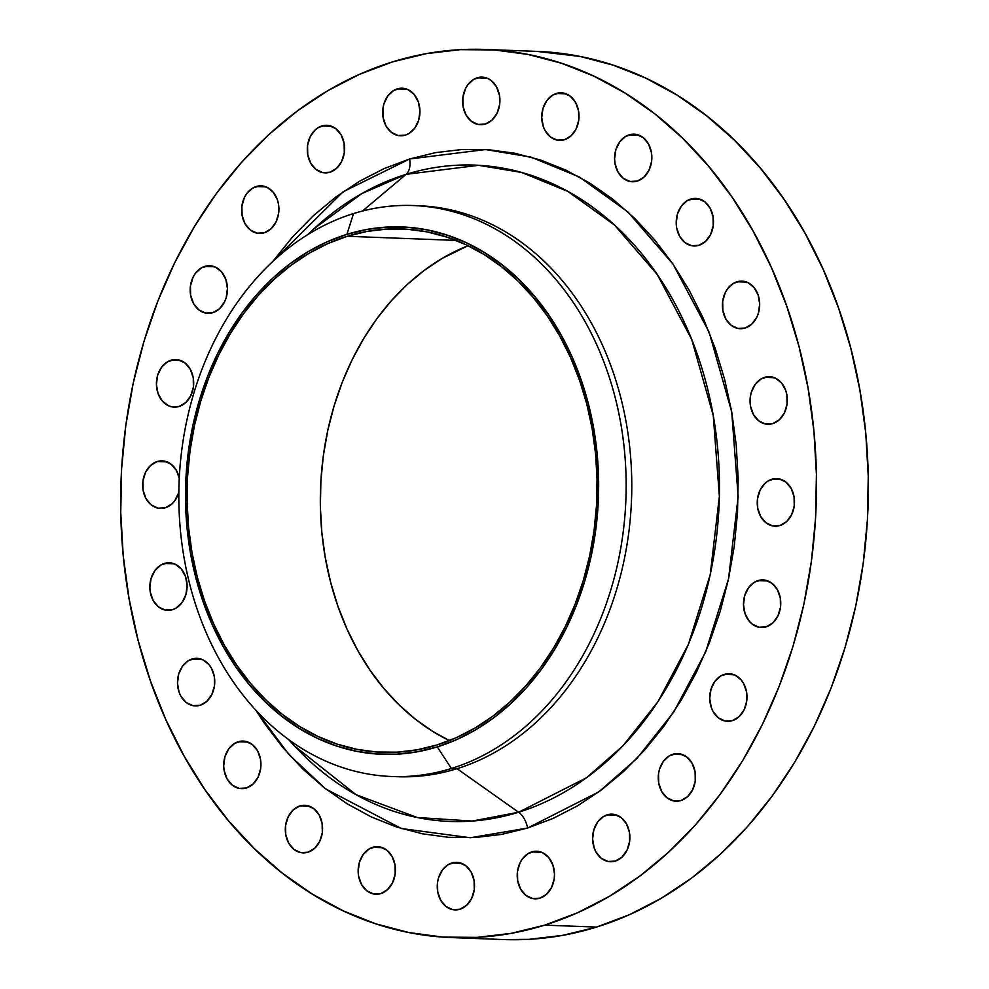 <?xml version="1.0" encoding="UTF-8"?>
<svg xmlns="http://www.w3.org/2000/svg" width="989" height="989" viewBox="0 0 989 989"><rect width="100%" height="100%" fill="white"/><g stroke="black" fill="none" stroke-linecap="round" stroke-linejoin="round"><path stroke-width="1.48" d="M771.803 479.269A23.81 18.63 92.2 0 1 776.773 478.602A23.81 18.63 92.2 0 1 794.439 499.902A23.81 18.63 92.2 0 1 779.95 525.518L786.601 521.599L791.62 514.75L794.241 506.034L794.068 496.75L791.113 488.331L785.847 482.051L779.072 478.874L775.425 478.614L768.329 480.815L765.152 483.188L760.133 490.025L757.512 498.753L757.685 508.037L760.628 516.456L765.894 522.724L772.681 525.913L779.95 525.518A23.81 18.63 92.2 0 1 774.98 526.185A23.81 18.63 92.2 0 1 757.302 504.885A23.81 18.63 92.2 0 1 771.803 479.269L781.681 479.64L771.803 479.269M758.044 580.58A23.81 18.63 92.2 0 1 763.014 579.913A23.81 18.63 92.2 0 1 780.692 601.213A23.81 18.63 92.2 0 1 766.191 626.828L772.842 622.909L777.861 616.06L780.482 607.345L780.309 598.061L777.366 589.642L772.1 583.362L765.313 580.184L761.666 579.925L754.57 582.125L748.624 587.614L744.729 595.539L743.481 604.724L745.076 613.749L749.266 621.24L752.135 624.034L758.922 627.224L766.191 626.828A23.81 18.63 92.2 0 1 761.221 627.496A23.81 18.63 92.2 0 1 743.543 606.195A23.81 18.63 92.2 0 1 758.044 580.58L767.934 580.951L758.044 580.58M724.282 674.374A23.81 18.63 92.2 0 1 729.252 673.719A23.81 18.63 92.2 0 1 746.93 695.007A23.81 18.63 92.2 0 1 732.441 720.622L739.08 716.704L744.099 709.867L746.72 701.139L746.547 691.867L743.604 683.448L741.218 679.962L735.074 675.141L727.904 673.719L720.808 675.92L714.862 681.409L710.967 689.345L709.719 698.518L711.314 707.543L713.118 711.561L718.385 717.841L725.16 721.018L732.441 720.622A23.81 18.63 92.2 0 1 727.459 721.29A23.81 18.63 92.2 0 1 709.793 699.989A23.81 18.63 92.2 0 1 724.282 674.374L734.172 674.758L724.282 674.374M672.817 754.286A23.81 18.63 92.2 0 1 677.799 753.618A23.81 18.63 92.2 0 1 695.465 774.919A23.81 18.63 92.2 0 1 680.976 800.521L687.627 796.602L692.634 789.766L695.255 781.038L695.082 771.766L692.139 763.347L686.873 757.067L680.086 753.878L676.439 753.63L669.343 755.819L663.396 761.307L659.502 769.244L658.526 773.769L658.711 783.041L661.653 791.46L666.92 797.74L673.707 800.917L680.976 800.521A23.81 18.63 92.2 0 1 675.994 801.189A23.81 18.63 92.2 0 1 658.328 779.888A23.81 18.63 92.2 0 1 672.817 754.286L682.707 754.656L672.817 754.286M607.159 814.837A23.81 18.63 92.2 0 1 612.142 814.17A23.81 18.63 92.2 0 1 629.808 835.47A23.81 18.63 92.2 0 1 615.319 861.073L621.957 857.166L626.977 850.317L629.597 841.59L629.424 832.318L626.482 823.899L621.216 817.619L614.429 814.442L610.782 814.182L603.686 816.382L597.739 821.859L593.845 829.796L592.596 838.981L594.191 847.993L595.996 852.011L601.263 858.291L608.037 861.481L615.319 861.073A23.81 18.63 92.2 0 1 610.337 861.74A23.81 18.63 92.2 0 1 592.671 840.452A23.81 18.63 92.2 0 1 607.159 814.837L617.049 815.208L607.159 814.837M531.773 851.912A23.81 18.63 92.2 0 1 536.755 851.245A23.81 18.63 92.2 0 1 554.421 872.545A23.81 18.63 92.2 0 1 539.932 898.16L546.583 894.241L551.602 887.405L554.223 878.677L554.495 874.016L552.9 864.992L548.71 857.5L542.565 852.679L535.408 851.257L528.311 853.458L522.365 858.947L520.115 862.68L517.494 871.396L517.667 880.68L520.61 889.099L525.876 895.379L532.663 898.556L539.932 898.16A23.81 18.63 92.2 0 1 534.95 898.828A23.81 18.63 92.2 0 1 517.284 877.527A23.81 18.63 92.2 0 1 531.773 851.912L541.663 852.283L531.773 851.912M451.812 863.001A23.81 18.63 92.2 0 1 456.794 862.334A23.81 18.63 92.2 0 1 474.46 883.622A23.81 18.63 92.2 0 1 459.972 909.237L466.623 905.318L471.629 898.482L474.25 889.754L474.077 880.482L471.135 872.063L465.868 865.783L459.081 862.593L455.435 862.346L448.338 864.534L442.392 870.023L438.498 877.96L437.521 882.485L437.707 891.757L440.649 900.175L445.915 906.456L452.702 909.633L459.972 909.237A23.81 18.63 92.2 0 1 454.989 909.905A23.81 18.63 92.2 0 1 437.323 888.604A23.81 18.63 92.2 0 1 451.812 863.001L461.702 863.372L451.812 863.001M372.717 847.326A23.81 18.63 92.2 0 1 377.687 846.658A23.81 18.63 92.2 0 1 395.365 867.959A23.81 18.63 92.2 0 1 380.864 893.562L387.515 889.643L392.534 882.806L395.155 874.078L394.982 864.806L392.04 856.387L386.773 850.107L379.986 846.93L376.339 846.671L369.243 848.871L363.297 854.348L359.403 862.284L358.154 871.47L358.599 876.081L361.541 884.5L366.808 890.78L373.595 893.969L380.864 893.562A23.81 18.63 92.2 0 1 375.894 894.229A23.81 18.63 92.2 0 1 358.216 872.928A23.81 18.63 92.2 0 1 372.717 847.326L382.607 847.697L372.717 847.326M299.865 805.961A23.81 18.63 92.2 0 1 304.847 805.293A23.81 18.63 92.2 0 1 322.513 826.594A23.81 18.63 92.2 0 1 308.024 852.209L314.675 848.29L319.694 841.441L322.315 832.726L322.13 823.441L319.187 815.023L313.921 808.742L307.134 805.565L303.499 805.306L299.865 805.961L293.214 809.88L288.207 816.716L285.586 825.444L285.759 834.728L288.701 843.147L293.968 849.427L300.755 852.605L308.024 852.209A23.81 18.63 92.2 0 1 303.042 852.877A23.81 18.63 92.2 0 1 285.376 831.576A23.81 18.63 92.2 0 1 299.865 805.961L309.755 806.332L299.865 805.961M238.238 741.738A23.81 18.63 92.2 0 1 243.22 741.07A23.81 18.63 92.2 0 1 260.886 762.371A23.81 18.63 92.2 0 1 246.397 787.973L253.048 784.054L258.067 777.218L260.688 768.49L260.515 759.218L257.56 750.799L252.294 744.519L245.519 741.33L241.872 741.082L234.776 743.283L228.83 748.76L224.936 756.696L223.687 765.869L224.132 770.493L227.074 778.912L232.341 785.192L239.128 788.381L246.397 787.973A23.81 18.63 92.2 0 1 241.427 788.641A23.81 18.63 92.2 0 1 223.749 767.34A23.81 18.63 92.2 0 1 238.238 741.738L248.128 742.109L238.238 741.738M192.039 659.008A23.81 18.63 92.2 0 1 197.009 658.34A23.81 18.63 92.2 0 1 214.687 679.641A23.81 18.63 92.2 0 1 200.198 705.256L206.837 701.337L211.856 694.501L214.477 685.773L214.304 676.501L211.362 668.082L208.976 664.596L202.832 659.774L195.661 658.353L188.565 660.553L182.619 666.042L178.725 673.979L177.476 683.152L179.071 692.176L180.876 696.194L186.142 702.474L192.917 705.651L200.198 705.256A23.81 18.63 92.2 0 1 195.216 705.923A23.81 18.63 92.2 0 1 177.55 684.623A23.81 18.63 92.2 0 1 192.039 659.008L201.929 659.391L192.039 659.008M164.397 563.446A23.81 18.63 92.2 0 1 169.379 562.778A23.81 18.63 92.2 0 1 187.045 584.066A23.81 18.63 92.2 0 1 172.556 609.681L176.03 608.136L181.976 602.66L185.87 594.723L187.119 585.537L185.524 576.525L181.333 569.034L175.189 564.2L168.031 562.79L160.935 564.979L154.989 570.468L151.094 578.404L149.846 587.577L150.291 592.201L153.233 600.62L158.5 606.9L165.287 610.077L172.556 609.681A23.81 18.63 92.2 0 1 167.574 610.349A23.81 18.63 92.2 0 1 149.908 589.048A23.81 18.63 92.2 0 1 164.397 563.446L174.287 563.817L164.397 563.446M179.479 479.01L176.537 470.591L171.27 464.311L164.483 461.134L157.214 461.529L167.104 461.9L157.214 461.529A23.81 18.63 92.2 0 1 162.196 460.862A23.81 18.63 92.2 0 1 179.281 477.959M178.836 492.275A23.81 18.63 92.2 0 1 165.373 507.765L172.024 503.858L174.793 500.743L178.836 492.275M170.973 360.219A23.81 18.63 92.2 0 1 175.943 359.551A23.81 18.63 92.2 0 1 193.621 380.852A23.81 18.63 92.2 0 1 179.12 406.467L185.771 402.548L190.79 395.699L193.411 386.983L193.238 377.699L190.296 369.28L185.03 363L178.243 359.823L174.596 359.563L167.5 361.764L161.553 367.24L157.659 375.177L156.41 384.362L158.005 393.375L162.196 400.879L168.34 405.7L171.851 406.862L179.12 406.467A23.81 18.63 92.2 0 1 174.151 407.134A23.81 18.63 92.2 0 1 156.485 385.834A23.81 18.63 92.2 0 1 170.973 360.219L180.863 360.589L170.973 360.219M204.735 266.412A23.81 18.63 92.2 0 1 209.705 265.744A23.81 18.63 92.2 0 1 227.383 287.045A23.81 18.63 92.2 0 1 212.882 312.66L219.533 308.741L224.552 301.905L226.197 297.701L227.445 288.516L225.851 279.491L221.672 272L215.528 267.178L208.358 265.757L201.262 267.957L195.315 273.446L193.065 277.18L190.444 285.895L190.617 295.179L193.56 303.598L198.826 309.878L205.613 313.056L212.882 312.66A23.81 18.63 92.2 0 1 207.913 313.328A23.81 18.63 92.2 0 1 190.234 292.027A23.81 18.63 92.2 0 1 204.735 266.412L214.625 266.795L204.735 266.412M256.2 186.513A23.81 18.63 92.2 0 1 261.17 185.845A23.81 18.63 92.2 0 1 278.849 207.146A23.81 18.63 92.2 0 1 264.347 232.761L270.998 228.842L276.018 222.006L278.638 213.278L278.465 203.994L277.316 199.593L273.125 192.101L266.993 187.28L259.823 185.858L252.727 188.058L246.78 193.547L244.53 197.281L241.909 205.996L242.082 215.281L245.025 223.699L250.291 229.98L257.078 233.157L264.347 232.761A23.81 18.63 92.2 0 1 259.378 233.429A23.81 18.63 92.2 0 1 241.699 212.128A23.81 18.63 92.2 0 1 256.2 186.513L266.078 186.884L256.2 186.513M764.608 377.353A23.81 18.63 92.2 0 1 769.59 376.685A23.81 18.63 92.2 0 1 787.256 397.986A23.81 18.63 92.2 0 1 772.768 423.601L779.419 419.682L784.438 412.846L787.059 404.118L786.873 394.834L785.736 390.432L781.545 382.941L775.401 378.119L768.243 376.698L761.147 378.898L755.188 384.387L751.306 392.324L750.33 396.836L750.503 406.12L753.445 414.539L758.711 420.82L765.498 423.997L772.768 423.601A23.81 18.63 92.2 0 1 767.785 424.269A23.81 18.63 92.2 0 1 750.119 402.968A23.81 18.63 92.2 0 1 764.608 377.353L774.498 377.724L764.608 377.353M736.978 281.778A23.81 18.63 92.2 0 1 741.948 281.111A23.81 18.63 92.2 0 1 759.626 302.411A23.81 18.63 92.2 0 1 745.125 328.027L751.776 324.108L756.795 317.271L758.439 313.068L759.688 303.883L758.093 294.858L753.915 287.366L747.771 282.545L740.6 281.123L733.504 283.324L727.558 288.813L725.308 292.546L722.687 301.262L722.86 310.546L725.802 318.965L731.069 325.245L737.856 328.422L745.125 328.027A23.81 18.63 92.2 0 1 740.155 328.694A23.81 18.63 92.2 0 1 722.477 307.394A23.81 18.63 92.2 0 1 736.978 281.778L746.868 282.162L736.978 281.778M690.767 199.061A23.81 18.63 92.2 0 1 695.749 198.393A23.81 18.63 92.2 0 1 713.415 219.694A23.81 18.63 92.2 0 1 698.926 245.309L705.577 241.39L710.596 234.554L713.205 225.826L713.032 216.542L710.09 208.123L704.823 201.843L698.036 198.665L694.402 198.406L687.306 200.606L681.347 206.095L677.453 214.032L676.216 223.205L676.661 227.829L679.604 236.247L684.87 242.528L691.657 245.705L698.926 245.309A23.81 18.63 92.2 0 1 693.944 245.977A23.81 18.63 92.2 0 1 676.278 224.676A23.81 18.63 92.2 0 1 690.767 199.061L700.657 199.432L690.767 199.061M629.14 134.838A23.81 18.63 92.2 0 1 634.122 134.17A23.81 18.63 92.2 0 1 651.788 155.471A23.81 18.63 92.2 0 1 637.299 181.074L643.95 177.155L648.969 170.318L651.59 161.59L651.405 152.318L648.463 143.9L643.196 137.619L636.421 134.442L632.775 134.183L625.678 136.383L619.732 141.86L615.838 149.796L614.589 158.982L615.034 163.593L617.977 172.012L623.243 178.292L630.03 181.482L637.299 181.074A23.81 18.63 92.2 0 1 632.317 181.741A23.81 18.63 92.2 0 1 614.651 160.441A23.81 18.63 92.2 0 1 629.14 134.838L639.03 135.209L629.14 134.838M556.3 93.473A23.81 18.63 92.2 0 1 561.282 92.805A23.81 18.63 92.2 0 1 578.948 114.106A23.81 18.63 92.2 0 1 564.459 139.721L571.11 135.802L576.117 128.953L578.738 120.238L578.565 110.953L575.623 102.535L570.356 96.254L563.569 93.077L559.922 92.818L552.826 95.018L546.88 100.507L542.986 108.444L541.737 117.617L543.332 126.641L545.137 130.659L550.403 136.939L557.178 140.117L564.459 139.721A23.81 18.63 92.2 0 1 559.477 140.389A23.81 18.63 92.2 0 1 541.811 119.088A23.81 18.63 92.2 0 1 556.3 93.473L566.19 93.844L556.3 93.473M477.205 77.797A23.81 18.63 92.2 0 1 482.175 77.13A23.81 18.63 92.2 0 1 499.853 98.43A23.81 18.63 92.2 0 1 485.352 124.045L492.003 120.126L497.022 113.29L499.643 104.562L499.47 95.278L496.515 86.859L491.261 80.591L487.997 78.564L480.827 77.142L473.731 79.343L467.785 84.831L465.535 88.565L462.914 97.281L463.087 106.565L466.029 114.984L471.296 121.264L478.083 124.441L485.352 124.045A23.81 18.63 92.2 0 1 480.382 124.713A23.81 18.63 92.2 0 1 462.704 103.412A23.81 18.63 92.2 0 1 477.205 77.797L487.083 78.168L477.205 77.797M321.858 125.962A23.81 18.63 92.2 0 1 326.827 125.294A23.81 18.63 92.2 0 1 344.506 146.595A23.81 18.63 92.2 0 1 330.005 172.21L336.656 168.291L341.675 161.442L344.296 152.726L344.123 143.442L341.18 135.023L335.914 128.743L329.127 125.566L325.48 125.306L318.384 127.507L315.207 129.88L310.187 136.717L307.567 145.445L307.74 154.729L310.682 163.148L315.948 169.416L322.735 172.605L330.005 172.21A23.81 18.63 92.2 0 1 325.035 172.877A23.81 18.63 92.2 0 1 307.356 151.577A23.81 18.63 92.2 0 1 321.858 125.962L331.748 126.332L321.858 125.962M397.232 88.886A23.81 18.63 92.2 0 1 402.214 88.219A23.81 18.63 92.2 0 1 419.88 109.519A23.81 18.63 92.2 0 1 405.391 135.122L408.865 133.577L414.811 128.1L418.706 120.164L419.942 110.978L418.359 101.966L414.168 94.474L408.024 89.64L400.866 88.231L393.77 90.432L387.812 95.908L383.93 103.845L382.953 108.37L383.126 117.642L386.069 126.06L391.335 132.341L398.122 135.518L405.391 135.122A23.81 18.63 92.2 0 1 400.409 135.79A23.81 18.63 92.2 0 1 382.743 114.489A23.81 18.63 92.2 0 1 397.232 88.886L407.122 89.257L397.232 88.886M313.995 228.743L361.826 193.572L406.12 174.336L362.431 211.04L406.12 174.336A328.397 257.004 -87.8 0 1 713.254 415.504A328.397 257.004 -87.8 0 1 518.607 812.241L457.042 768.7L451.404 768.49L437.262 746.905A263.853 206.491 92.2 0 1 190.481 553.123A263.853 206.491 92.2 0 1 346.879 234.356L353.555 213.55A285.673 223.576 -87.8 0 0 184.226 558.686A285.673 223.576 -87.8 0 0 451.404 768.49A285.673 223.576 92.2 0 1 391.693 776.501L397.318 776.711A285.673 223.576 -87.8 0 0 457.042 768.7L518.607 812.241L472.235 821.055L417.309 817.52L356.065 794.699L294.45 745.879A328.397 257.004 -87.8 0 0 518.607 812.241A17.851 10.718 -107.2 0 1 527.57 828.053L470.344 837.745L401.398 828.535L325.74 788.938L288.973 754.619L255.792 710.09L264.323 723.169L282.557 747.202L302.597 768.812L324.219 787.751L347.25 803.872L371.431 817.001L396.564 827.002L422.377 833.801L448.647 837.324L475.103 837.535L501.497 834.432L527.57 828.053A17.851 10.718 72.8 0 0 518.607 812.241L586.601 777.7L622.86 745.904L657.895 701.782L688.369 644.408L710.201 574.745L719.374 496.404L713.254 415.504L691.694 339.388L657.277 274.559L614.416 224.96L567.909 191.446L521.747 172.494L478.627 165.311L406.12 174.336A17.851 10.718 72.8 0 0 409.594 158.994L485.636 149.537L530.87 157.078L579.282 176.944L628.052 212.091L673.014 264.112L709.113 332.106L731.724 411.943L738.153 496.787L728.522 578.961L705.627 652.023L673.657 712.191L636.916 758.464L598.889 791.818L527.57 828.053L553.074 818.435L577.774 805.701L601.411 789.964L623.775 771.358L644.655 750.095L663.829 726.346L681.112 700.36L696.367 672.384L709.422 642.677L720.153 611.536L728.46 579.27L734.271 546.163L737.522 512.562L738.177 478.763L736.236 445.124L731.724 411.943L724.677 379.541L715.158 348.239L703.278 318.347L689.123 290.136L672.854 263.878L654.607 239.833L634.579 218.235L612.945 199.284L589.926 183.175L565.733 170.046L540.612 160.033L514.787 153.233L488.529 149.71L462.073 149.5L435.679 152.603L409.594 158.994L384.091 168.6L359.39 181.333L335.753 197.083L313.389 215.676L292.521 236.952L272.754 261.504L343.171 191.73L409.594 158.994A17.851 10.718 -107.2 0 1 406.12 174.336A328.397 257.004 -87.8 0 0 313.995 228.743L307.468 234.789M391.693 776.501A285.673 223.576 92.2 0 1 179.639 520.906A285.673 223.576 92.2 0 1 353.555 213.55A285.673 223.576 92.2 0 1 413.278 205.551A285.673 223.576 92.2 0 1 625.332 461.146A285.673 223.576 92.2 0 1 451.404 768.49L457.042 768.7A285.673 223.576 92.2 0 1 394.512 776.575M451.8 937.597L503.624 939.55A444.382 347.782 -87.8 0 0 596.528 927.089L544.692 925.135A444.382 347.782 92.2 0 1 451.8 937.597A444.382 347.782 92.2 0 1 121.931 540.006A444.382 347.782 92.2 0 1 392.472 61.911L392.472 61.911A444.382 347.782 92.2 0 1 485.376 49.45A444.382 347.782 92.2 0 1 815.233 447.04A444.382 347.782 92.2 0 1 544.692 925.135L596.528 927.089L629.437 914.701L661.295 898.272L691.806 877.96L720.66 853.964L747.585 826.507L772.322 795.873L794.637 762.346L814.306 726.247L831.143 687.924L844.989 647.758L855.72 606.109L863.212 563.409L867.402 520.041L868.255 476.451L865.758 433.034L859.923 390.222L850.837 348.425L838.561 308.036L823.219 269.465L804.959 233.058L783.968 199.185L760.43 168.167L734.58 140.302L706.678 115.849L676.971 95.055L645.755 78.131L613.341 65.212L580.036 56.435L536.866 51.391M347.226 236.284A261.875 204.946 92.2 0 1 401.967 228.941A261.875 204.946 92.2 0 1 596.342 463.235A261.875 204.946 92.2 0 1 436.915 744.977L436.915 744.977A261.875 204.946 92.2 0 1 382.174 752.308A261.875 204.946 92.2 0 1 187.799 518.013A261.875 204.946 92.2 0 1 347.226 236.284L455.991 240.401L347.226 236.284L327.829 243.591L309.05 253.271L291.075 265.237L274.077 279.38L258.203 295.55L243.628 313.612L230.474 333.367L218.89 354.643L208.963 377.217L200.804 400.891L194.487 425.431L190.061 450.601L187.601 476.154L187.094 501.843L188.565 527.421L192.002 552.653L197.355 577.292L204.587 601.089L213.636 623.812L224.392 645.273L236.767 665.226L250.637 683.51L265.868 699.928L282.31 714.342L299.815 726.594L318.211 736.57L337.311 744.185L356.942 749.353L376.908 752.023L397.022 752.184L417.086 749.823L436.915 744.977L456.312 737.67L475.091 727.978L493.066 716.011L510.064 701.869L525.938 685.698L540.513 667.649L553.655 647.894L565.251 626.618L575.178 604.032L583.337 580.358L589.654 555.818L594.068 530.66L596.54 505.107L597.047 479.418L595.576 453.827L592.139 428.596L586.774 403.969L579.542 380.172L570.505 357.437L559.749 335.988L547.374 316.023L533.504 297.751L518.273 281.321L501.831 266.919L484.326 254.668L465.93 244.691L446.83 237.076L427.199 231.908L407.233 229.225L387.119 229.065L367.043 231.426L347.226 236.284M468.069 245.705A261.875 204.946 -87.8 0 0 320.56 487.923A261.875 204.946 -87.8 0 0 449.352 740.588L433.095 731.625L415.59 719.374L399.148 704.972L383.917 688.542L370.047 670.27L357.672 650.305L346.916 628.856L337.879 606.121L330.647 582.323L325.282 557.697L321.845 532.465L320.374 506.887L320.881 481.186L323.354 455.645L327.767 430.475L334.084 405.935L342.243 382.261L352.171 359.675L363.767 338.411L376.908 318.643L391.483 300.594L407.357 284.424L424.355 270.281L442.33 258.314L468.069 245.705M503.314 939.538L528.818 939.34L562.877 935.334L596.528 927.089A444.382 347.782 -87.8 0 0 867.069 448.994A444.382 347.782 -87.8 0 0 537.2 51.403L485.376 49.45M392.472 61.911L426.123 53.666L460.182 49.66L494.315 49.932L528.2 54.482L561.505 63.247L593.932 76.165L625.135 93.102L654.842 113.896L682.756 138.336L708.594 166.214L732.132 197.231L753.124 231.105L771.383 267.5L786.725 306.083L799.001 346.459L808.1 388.257L813.922 431.068L816.419 474.485L815.566 518.088L811.376 561.443L803.884 604.155L793.166 645.792L779.307 685.97L762.47 724.294L742.801 760.393L720.486 793.92L695.749 824.554L668.824 851.999L639.97 875.994L609.459 896.306L577.601 912.736L544.692 925.135L511.041 933.369L476.995 937.374L442.862 937.102L408.964 932.565L375.659 923.788L343.245 910.869L312.03 893.945L282.322 873.151L254.42 848.698L228.57 820.833L205.032 789.815L184.041 755.942L165.781 719.535L150.439 680.964L138.163 640.575L129.077 598.778L123.242 555.966L120.745 512.549L121.598 468.959L125.788 425.591L133.28 382.891L144.011 341.242L157.857 301.076L174.694 262.753L194.363 226.654L216.678 193.127L241.415 162.493L268.34 135.036L297.195 111.04L327.705 90.728L359.563 74.299L392.472 61.911M157.214 461.529L150.563 465.448L145.544 472.285L142.935 481.013L143.108 490.284L146.051 498.703L151.317 504.983L158.104 508.173L165.373 507.765A23.81 18.63 92.2 0 1 160.391 508.433A23.81 18.63 92.2 0 1 142.725 487.144A23.81 18.63 92.2 0 1 157.214 461.529M416.085 205.675A285.673 223.576 92.2 0 1 630.834 459.564A285.673 223.576 92.2 0 1 457.042 768.7A285.673 223.576 -87.8 0 0 630.957 461.356A285.673 223.576 -87.8 0 0 418.903 205.761L413.278 205.551M451.404 768.49A285.673 223.576 -87.8 0 0 620.746 423.354A285.673 223.576 -87.8 0 0 353.555 213.55L346.879 234.356A263.853 206.491 92.2 0 1 593.66 428.126A263.853 206.491 92.2 0 1 437.262 746.905L451.404 768.49M346.879 234.356L366.857 229.46L387.082 227.087L407.344 227.247L427.471 229.943L447.238 235.159L466.487 242.824L485.018 252.875L502.659 265.225L519.225 279.739L534.579 296.292L548.549 314.7L561.023 334.814L571.852 356.423L580.963 379.331L588.257 403.314L593.66 428.126L597.109 453.555L598.592 479.331L598.098 505.218L595.601 530.957L591.15 556.312L584.783 581.038L576.562 604.897L566.561 627.644L554.878 649.081L541.638 668.984L526.952 687.182L510.954 703.476L493.832 717.717L475.721 729.783L456.794 739.537L437.262 746.905L417.284 751.788L397.059 754.162L376.797 754.001L356.67 751.306L336.89 746.102L317.642 738.437L299.111 728.374L281.482 716.036L264.904 701.522L249.562 684.969L235.592 666.549L223.118 646.435L212.276 624.825L203.178 601.918L195.884 577.947L190.481 553.123L187.02 527.706L185.536 501.93L186.043 476.043L188.54 450.292L192.991 424.936L199.358 400.211L207.579 376.364L217.58 353.605L229.25 332.18L242.503 312.264L257.189 294.079L273.174 277.785L290.309 263.531L308.42 251.478L327.334 241.712L346.879 234.356M294.45 745.879L288.392 739.352"/></g></svg>
